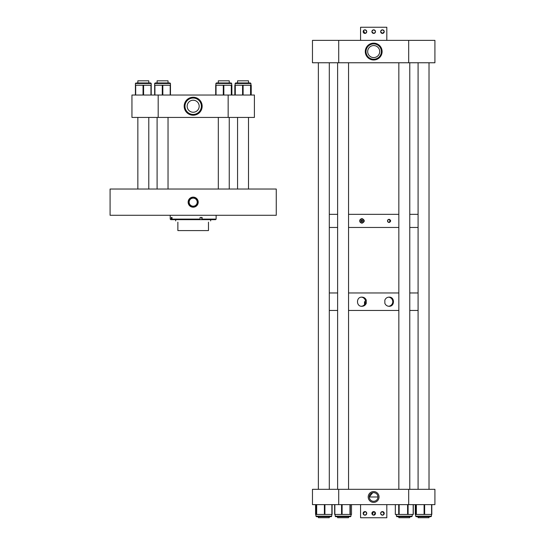 <?xml version="1.0" encoding="UTF-8"?>
<svg xmlns="http://www.w3.org/2000/svg" width="545" height="545" viewBox="0 0 545 545"><rect width="100%" height="100%" fill="white"/><g stroke="black" fill="none" stroke-linecap="round" stroke-linejoin="round"><path stroke-width="0.82" d="M193.175 206.194A4.033 4.033 0 0 1 189.142 202.161A4.033 4.033 0 0 1 193.175 198.128A4.033 4.033 0 0 1 197.208 202.161A4.033 4.033 0 0 1 193.175 206.194M193.175 207.195A5.034 5.034 0 0 0 198.21 202.161A5.034 5.034 0 0 0 193.175 197.127A5.034 5.034 0 0 0 188.141 202.161A5.034 5.034 0 0 0 193.175 207.195M193.175 197.59A4.571 4.571 0 0 1 197.746 202.161A4.571 4.571 0 0 1 193.175 206.739A4.571 4.571 0 0 1 188.597 202.161A4.571 4.571 0 0 1 193.175 197.59M110.083 189.04L110.083 215.282L276.267 215.282L276.267 189.04L110.083 189.04M171.273 219.11L171.273 217.469L172.029 217.469L172.029 219.11L200.076 219.11L200.076 217.469L202.127 217.469L201.943 219.655L170.749 219.655L170.21 219.11L171.273 219.11L171.784 219.655M216.133 215.282L216.133 219.11L202.127 219.11M172.029 219.11L172.54 219.655M200.076 219.11L199.892 219.655M216.133 219.11L215.595 219.655L201.943 219.655M177.868 222.156C174.979 220.487 174.979 220.487 177.868 222.156L177.868 230.59L208.476 230.59L208.476 222.156C211.365 220.487 211.365 220.487 208.476 222.156M361.839 222.81A1.914 1.914 90 0 0 363.753 220.895A1.914 1.914 90 0 0 361.839 218.981A1.914 1.914 90 0 0 359.925 220.895A1.914 1.914 90 0 0 361.839 222.81M361.812 222.81A1.914 1.914 90 0 0 363.699 220.895A1.914 1.914 90 0 0 361.812 218.981M361.785 221.72A0.824 0.824 90 0 0 362.609 220.895A0.824 0.824 90 0 0 361.785 220.071A0.824 0.824 90 0 0 360.967 220.895A0.824 0.824 90 0 0 361.785 221.72M361.519 221.672A0.824 0.824 90 0 0 361.519 220.119M361.948 218.565C365.014 220.119 365.014 221.672 361.948 223.225C358.985 221.672 358.985 220.119 361.948 218.565M361.839 223.014A2.119 2.119 90 0 0 363.958 220.895A2.119 2.119 90 0 0 361.839 218.777A2.119 2.119 90 0 0 359.72 220.895A2.119 2.119 90 0 0 361.839 223.014M389.001 222.258A1.363 1.363 90 0 0 390.363 220.895A1.363 1.363 90 0 0 389.001 219.533A1.363 1.363 90 0 0 387.631 220.895A1.363 1.363 90 0 0 389.001 222.258M388.762 222.237A1.363 1.363 90 0 0 388.762 219.553M389.096 219.26C391.147 220.35 391.147 221.44 389.096 222.53C386.984 221.44 386.984 220.35 389.096 219.26M389.001 222.394A1.499 1.492 90 0 0 390.493 220.895A1.499 1.492 90 0 0 389.001 219.403A1.499 1.492 90 0 0 387.502 220.895A1.499 1.492 90 0 0 389.001 222.394M329.303 214.335L337.614 214.335L329.303 214.335M348.548 214.335L398.838 214.335L348.548 214.335M409.772 214.335L418.083 214.335L409.772 214.335M329.303 227.456L337.614 227.456L329.303 227.456M348.548 227.456L398.838 227.456L348.548 227.456M409.772 227.456L418.083 227.456L409.772 227.456M329.303 292.965L337.614 292.965L329.303 292.965M348.548 292.965L398.838 292.965L348.548 292.965M409.772 292.965L418.083 292.965L409.772 292.965M361.478 306.263A4.571 4.571 90 0 0 364.51 304.669L365.361 303.299L366.267 303.299C365.429 305.207 363.992 306.201 361.948 306.29C356.014 306.672 356.014 296.759 361.948 297.141C363.985 297.223 365.429 298.217 366.267 300.125L366.267 303.299M389.096 297.141C394.893 296.752 394.9 306.665 389.096 306.29C387.093 306.208 385.676 305.214 384.845 303.299L384.845 300.125C385.669 298.217 387.086 297.223 389.096 297.141M388.633 306.263A4.571 4.571 90 0 0 388.633 297.161M329.303 310.459L337.614 310.459L329.303 310.459M348.548 310.459L398.838 310.459L348.548 310.459M409.772 310.459L418.083 310.459L409.772 310.459M365.361 303.299L365.307 300.125A4.571 4.571 90 0 0 361.478 297.161M364.51 304.669L364.51 301.712L365.307 301.712M365.307 300.125L366.267 300.125M373.625 491.563A5.409 5.409 0 0 1 379.041 496.979A5.409 5.409 0 0 1 373.625 502.388A5.409 5.409 0 0 1 368.216 496.979A5.409 5.409 0 0 1 373.625 491.563M373.625 501.318A4.34 4.34 0 0 0 377.964 496.979A4.34 4.34 0 0 0 373.625 492.639A4.34 4.34 0 0 0 369.292 496.979A4.34 4.34 0 0 0 373.625 501.318M372.746 492.728L369.292 496.979L377.964 496.979C377.733 494.342 376.288 492.898 373.625 492.639M408.682 489.321L338.711 489.321L338.711 504.629L434.917 504.629L434.917 489.321L408.682 489.321L408.682 504.629M338.711 489.321L312.469 489.321L312.469 504.629L338.711 504.629M398.838 517.709L409.772 517.709L409.772 516.708L411.666 516.708L396.944 516.708L398.838 516.708L398.838 517.709L398.838 516.708M413.294 514.432L413.294 504.629L413.294 514.432L395.323 514.432L395.363 504.629M348.187 516.708L335.72 516.708L337.614 516.708L335.72 516.708L335.175 516.163L350.987 516.163L350.442 516.708L348.882 516.708M349.563 516.708L348.548 516.708L350.442 516.708L350.987 516.163L350.987 514.432M334.65 514.432L334.65 504.629L334.65 514.432L351.505 514.432L351.505 504.629L351.505 514.432M316.482 516.708L315.93 516.163L331.748 516.163L331.197 516.708L316.482 516.708L330.318 516.708L329.303 516.708L329.854 516.708L329.303 516.708L329.303 517.709L318.369 517.709L318.369 516.708L316.482 516.708L318.369 516.708L318.369 517.709M315.575 504.629L315.575 514.432L315.575 504.629L315.575 514.432L332.103 514.432L332.096 504.629L332.103 514.432M337.614 516.708L337.614 517.709L348.548 517.709L348.548 516.708L349.093 516.708M395.323 514.432L395.323 504.629L395.323 514.432M418.253 516.708L430.911 516.708L416.189 516.708L418.083 516.708L416.189 516.708L418.083 516.708L418.083 517.709L418.083 516.708M415.283 514.432L415.283 504.629L415.283 514.432L431.81 514.432L431.81 504.629L431.81 514.432M418.083 517.709L429.017 517.709L429.017 516.708L429.562 516.708M193.175 115.22A8.986 8.986 0 0 1 184.183 106.227A8.986 8.986 0 0 1 193.175 97.242A8.986 8.986 0 0 1 202.161 106.227A8.986 8.986 0 0 1 193.175 115.22M193.175 98.032A8.202 8.202 0 0 0 184.973 106.227A8.202 8.202 0 0 0 193.175 114.43A8.202 8.202 0 0 0 201.371 106.227A8.202 8.202 0 0 0 193.175 98.032M194.313 100.328L193.175 100.219A6.015 6.015 0 0 0 187.16 106.227A6.015 6.015 0 0 0 193.175 112.243A6.015 6.015 0 0 0 199.184 106.227A6.015 6.015 0 0 0 193.175 100.219L194.313 100.328M158.186 117.427L228.157 117.427L228.157 95.034L131.951 95.034L131.951 117.427L158.186 117.427L158.186 95.034M228.157 117.427L254.399 117.427L254.399 95.034L228.157 95.034M154.657 83.453L155.202 82.956L169.917 82.956L170.469 83.501L154.651 83.501L154.651 85.231L170.469 85.231L170.469 95.034M154.651 95.034L154.651 85.231M162.56 82.956L156.081 82.956M149.8 82.956L143.321 82.956L150.679 82.956L149.8 82.956L151.224 83.501L135.412 83.501L135.412 85.231L151.224 85.231L151.224 95.034M135.412 95.034L135.412 85.231L135.412 95.034M136.836 82.956L143.321 82.956M231.877 85.231L231.877 95.034L231.877 85.231L215.697 85.231L215.697 95.034L215.697 85.231M251.225 85.231L251.225 95.034L251.225 85.231L234.827 85.231L234.827 95.034L234.827 85.231M230.269 82.956L223.627 82.956L231.148 82.956L231.693 83.501L215.881 83.453M231.795 85.231L231.795 95.034L231.795 85.231M215.779 85.231L215.779 95.034L215.779 85.231M215.881 85.231L215.881 83.501L216.426 82.956L215.881 83.501L216.426 82.956L215.881 83.501L216.426 82.956L223.607 82.956L217.305 82.956L218.32 82.956L218.32 80.803L229.254 80.803L229.254 82.956M249.508 82.956L236.544 82.956M242.879 82.956L250.387 82.956L250.932 83.501L235.12 83.501L235.665 82.956L242.879 82.956M251.02 85.231L251.02 95.034L251.02 85.231M235.038 85.231L235.038 95.034L235.038 85.231M248.493 189.04L248.493 117.427M248.493 82.956L248.493 80.803L237.559 80.803L237.559 82.956M237.559 189.04L237.559 117.427M229.254 189.04L229.254 117.427M218.32 189.04L218.32 117.427M168.03 189.04L168.03 117.427M168.03 82.956L168.03 80.803L157.096 80.803L157.096 82.956M157.096 189.04L157.096 117.427M148.785 189.04L148.785 117.427M148.785 82.956L148.785 80.803L137.851 80.803L137.851 82.956M137.851 189.04L137.851 117.427M373.693 59.977A8.407 8.407 0 0 1 365.286 51.564A8.407 8.407 0 0 1 373.693 43.157A8.407 8.407 0 0 1 382.106 51.564A8.407 8.407 0 0 1 373.693 59.977M373.693 43.893A7.678 7.678 0 0 0 366.015 51.564A7.678 7.678 0 0 0 373.693 59.241A7.678 7.678 0 0 0 381.371 51.564A7.678 7.678 0 0 0 373.693 43.893M374.831 45.657L373.693 45.555A6.015 6.015 0 0 0 367.677 51.564A6.015 6.015 0 0 0 373.693 57.579A6.015 6.015 0 0 0 379.708 51.564A6.015 6.015 0 0 0 373.693 45.555L374.831 45.657M338.711 62.764L408.682 62.764L408.682 40.371L312.469 40.371L312.469 62.764L338.711 62.764L338.711 40.371M408.682 62.764L434.917 62.764L434.917 40.371L408.682 40.371M409.772 489.321L409.772 62.764M398.838 489.321L398.838 62.764M429.017 489.321L429.017 62.764M418.083 489.321L418.083 62.764M318.369 489.321L318.369 62.764L318.369 489.321M380.955 512.375L382.44 511.585C380.117 512.777 380.117 513.976 382.44 515.168A1.792 1.792 0 0 1 380.648 513.376A1.792 1.792 0 0 1 382.44 511.585A1.792 1.792 0 0 1 384.232 513.376A1.792 1.792 0 0 1 382.44 515.168L383.925 514.378M382.072 515.134L381.425 514.855M380.792 514.078L380.648 513.376M380.655 513.192L380.792 512.675M371.908 513.192L373.693 511.585L372.208 514.378L373.693 515.168A1.792 1.792 0 0 1 371.901 513.376A1.792 1.792 0 0 1 373.693 511.585A1.792 1.792 0 0 1 375.485 513.376A1.792 1.792 0 0 1 373.693 515.168L375.185 514.378M373.332 515.134L372.678 514.855M371.935 513.744L371.901 513.376M363.188 513.744L364.946 511.585C362.629 512.777 362.629 513.976 364.946 515.168A1.792 1.792 0 0 1 363.154 513.376A1.792 1.792 0 0 1 364.946 511.585A1.792 1.792 0 0 1 366.737 513.376A1.792 1.792 0 0 1 364.946 515.168C367.262 513.976 367.262 512.777 364.946 511.585L366.438 512.375M364.585 515.134L363.236 513.915M375.342 514.078L375.485 513.376M375.478 513.192L373.693 511.585L375.342 512.675M384.198 513.744L382.44 511.585L383.149 511.728M386.814 504.629L386.814 517.75L360.572 517.75L360.572 504.629M383.455 511.898L384.089 512.675M384.15 512.838L383.455 514.855M383.149 515.025L382.44 515.168M375.403 512.838L373.693 515.168M366.656 512.838L366.438 514.378M366.22 514.637L364.946 515.168M363.461 32.625L364.946 33.415C367.269 32.223 367.269 31.024 364.946 29.832A1.792 1.792 0 0 1 366.737 31.624A1.792 1.792 0 0 1 364.946 33.415A1.792 1.792 0 0 1 363.154 31.624A1.792 1.792 0 0 1 364.946 29.832L363.461 30.622L364.946 33.415L365.961 33.102M365.314 29.866L366.438 30.622M366.594 30.922L366.594 32.325M374.708 33.102L373.693 33.415C376.009 32.223 376.009 31.024 373.693 29.832A1.792 1.792 0 0 1 375.485 31.624A1.792 1.792 0 0 1 373.693 33.415A1.792 1.792 0 0 1 371.901 31.624A1.792 1.792 0 0 1 373.693 29.832L372.208 30.622M374.061 29.866L375.185 30.622M375.451 31.256L375.485 31.624M375.478 31.808L374.967 32.884M384.225 31.808L382.44 33.415C384.756 32.223 384.756 31.024 382.44 29.832A1.792 1.792 0 0 1 384.232 31.624A1.792 1.792 0 0 1 382.44 33.415A1.792 1.792 0 0 1 380.648 31.624A1.792 1.792 0 0 1 382.44 29.832L380.948 30.622M382.801 29.866L383.925 30.622M384.198 31.256L384.232 31.624M380.792 30.922L380.648 31.624M380.655 31.808L382.44 33.415C380.117 32.223 380.117 31.024 382.44 29.832M372.044 30.922L371.901 31.624M371.908 31.808L373.693 33.415C371.377 32.223 371.377 31.024 373.693 29.832M363.188 31.256L363.297 32.325M360.572 40.371L360.572 27.25L386.814 27.25L386.814 40.371M364.237 29.975L364.946 29.832M201.766 217.469L201.766 219.655M396.399 514.432L396.399 516.163L396.944 516.708L396.399 516.163L412.211 516.163L412.211 514.432M398.715 504.629L398.715 514.432M399.151 504.629L399.151 514.432M407.592 504.629L407.592 514.432M408.096 504.629L408.096 514.432M413.185 504.629L413.185 514.432M334.862 504.629L334.862 514.432M341.558 504.629L341.558 514.432M342.103 504.629L342.103 514.432M349.979 504.629L349.979 514.432M350.319 504.629L350.319 514.432M316.665 504.629L316.665 514.432M324.922 504.629L324.922 514.432M324.384 504.629L324.384 514.432M331.871 504.629L331.871 514.432M316.352 504.629L316.352 514.432M415.644 514.432L415.644 516.163L416.189 516.708L415.644 516.163L431.456 516.163L431.456 514.432M416.373 504.629L416.373 514.432M424.637 504.629L424.637 514.432M424.092 504.629L424.092 514.432M431.579 504.629L431.579 514.432M416.06 504.629L416.06 514.432M162.287 95.034L162.287 85.231M154.93 95.034L154.93 85.231M170.197 95.034L170.197 85.231M162.832 95.034L162.832 85.231M143.042 95.034L143.042 85.231M135.685 95.034L135.685 85.231M150.951 95.034L150.951 85.231M143.594 95.034L143.594 85.231M223.293 95.034L223.293 85.231M216.038 95.034L216.038 85.231M231.584 95.034L231.584 85.231M231.305 95.034L231.305 85.231M223.845 95.034L223.845 85.231M242.573 95.034L242.573 85.231M235.297 95.034L235.297 85.231M250.843 95.034L250.843 85.231M250.564 95.034L250.564 85.231M243.118 95.034L243.118 85.231M170.21 215.282L170.21 219.11M175.681 219.655L175.681 220.889M210.663 219.655L210.663 220.889M412.211 516.163L411.666 516.708M335.693 516.708L335.175 516.163L335.72 516.708L335.175 516.163L335.175 514.432M315.93 516.163L315.93 514.432L315.93 516.163M331.748 516.163L331.748 514.432M431.456 516.163L430.911 516.708L431.456 516.163M170.469 83.501L169.917 82.956L170.469 83.501L170.469 85.231M150.679 82.956L151.224 83.501L151.224 85.231M135.412 83.501L135.957 82.956L135.412 83.501M154.651 83.501L155.202 82.956M231.693 83.501L231.148 82.956L231.693 83.501L231.693 85.231M215.881 83.501L216.426 82.956M250.932 85.231L250.932 83.501L250.387 82.956M235.665 82.956L235.12 83.501L235.12 85.231M337.614 489.321L337.614 62.764M348.548 489.321L348.548 62.764M329.303 517.709L329.303 516.708M329.303 489.321L329.303 62.764"/></g></svg>
